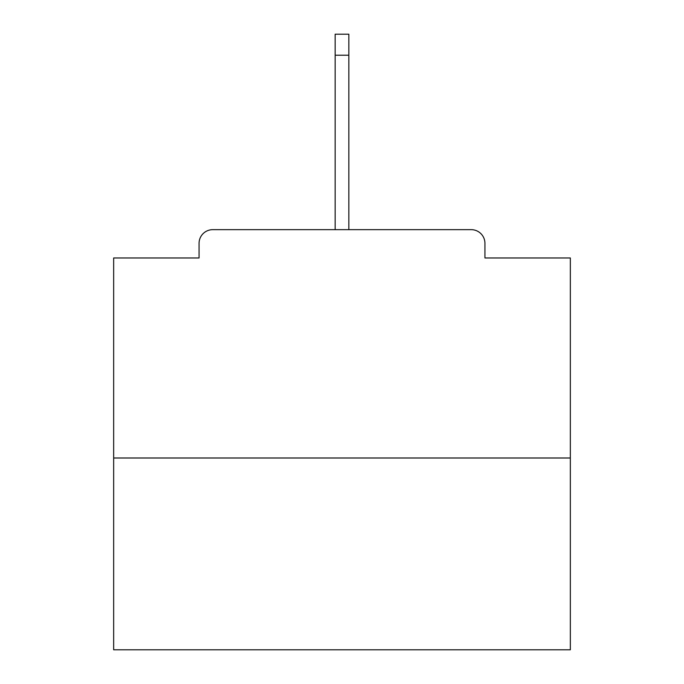 <?xml version="1.0" encoding="UTF-8"?>
<svg xmlns="http://www.w3.org/2000/svg" width="684" height="684" viewBox="0 0 684 684"><rect width="100%" height="100%" fill="white"/><g stroke="black" fill="none" stroke-linecap="round" stroke-linejoin="round"><path stroke-width="1.03" d="M484.939 257.971L484.939 243.359L484.939 257.971L570.336 257.971L570.336 649.8L113.664 649.8L113.664 257.971L199.061 257.971L199.061 243.359L199.061 257.971M570.336 457.998L113.664 457.998M484.939 243.359A13.697 13.697 0 0 0 471.242 229.662L212.758 229.662A13.697 13.697 0 0 0 199.061 243.359M471.242 229.662L413.239 229.662M270.761 229.662L212.758 229.662M348.849 55.207L335.151 55.207L335.151 34.2L348.849 34.2L348.849 229.662M335.151 55.207L335.151 229.662"/></g></svg>
